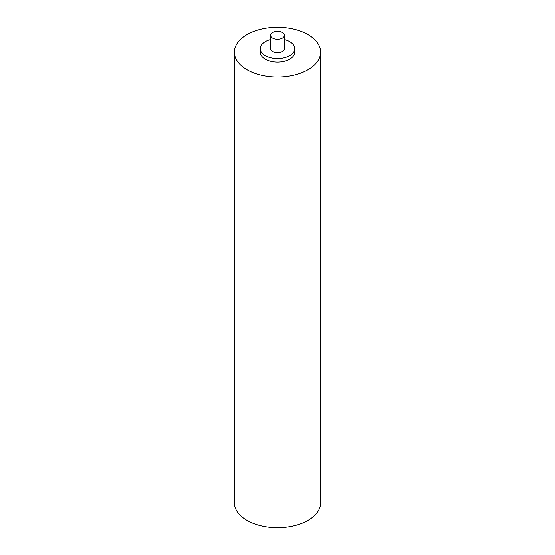 <?xml version="1.0" encoding="UTF-8"?>
<svg xmlns="http://www.w3.org/2000/svg" width="555" height="555" viewBox="0 0 555 555"><rect width="100%" height="100%" fill="white"/><g stroke="black" fill="none" stroke-linecap="round" stroke-linejoin="round"><path stroke-width="0.83" d="M234.376 52.17L234.376 502.83A43.123 24.899 0 0 0 247.01 520.437A43.123 24.899 0 0 0 294.004 525.835A43.123 24.899 0 0 0 320.624 502.83L320.624 52.17A43.123 24.899 180 0 1 294.004 75.168A43.123 24.899 180 0 1 247.01 69.77A43.123 24.899 180 0 1 234.376 52.17A43.123 24.899 180 0 1 260.996 29.165A43.123 24.899 180 0 1 307.99 34.563A43.123 24.899 180 0 1 320.624 52.17M284.403 39.523A17.247 9.955 180 0 1 294.747 48.646A17.247 9.955 180 0 1 289.696 55.687A17.247 9.955 180 0 1 270.902 57.845A17.247 9.955 180 0 1 260.253 48.646A17.247 9.955 180 0 1 265.304 41.604A17.247 9.955 180 0 1 270.597 39.523M294.747 48.646L294.747 52.17A17.247 9.955 180 0 1 289.696 59.212A17.247 9.955 180 0 1 270.902 61.369A17.247 9.955 180 0 1 260.253 52.17L260.253 48.646M282.377 38.087A6.903 3.982 180 0 1 274.857 38.947A6.903 3.982 180 0 1 270.597 35.27A6.903 3.982 180 0 1 272.623 32.454A6.903 3.982 180 0 1 280.143 31.586A6.903 3.982 180 0 1 284.403 35.27A6.903 3.982 180 0 1 282.377 38.087M284.403 35.27L284.403 48.646A6.903 3.982 180 0 1 282.377 51.462A6.903 3.982 180 0 1 274.857 52.33A6.903 3.982 180 0 1 270.597 48.646L270.597 35.27"/></g></svg>
